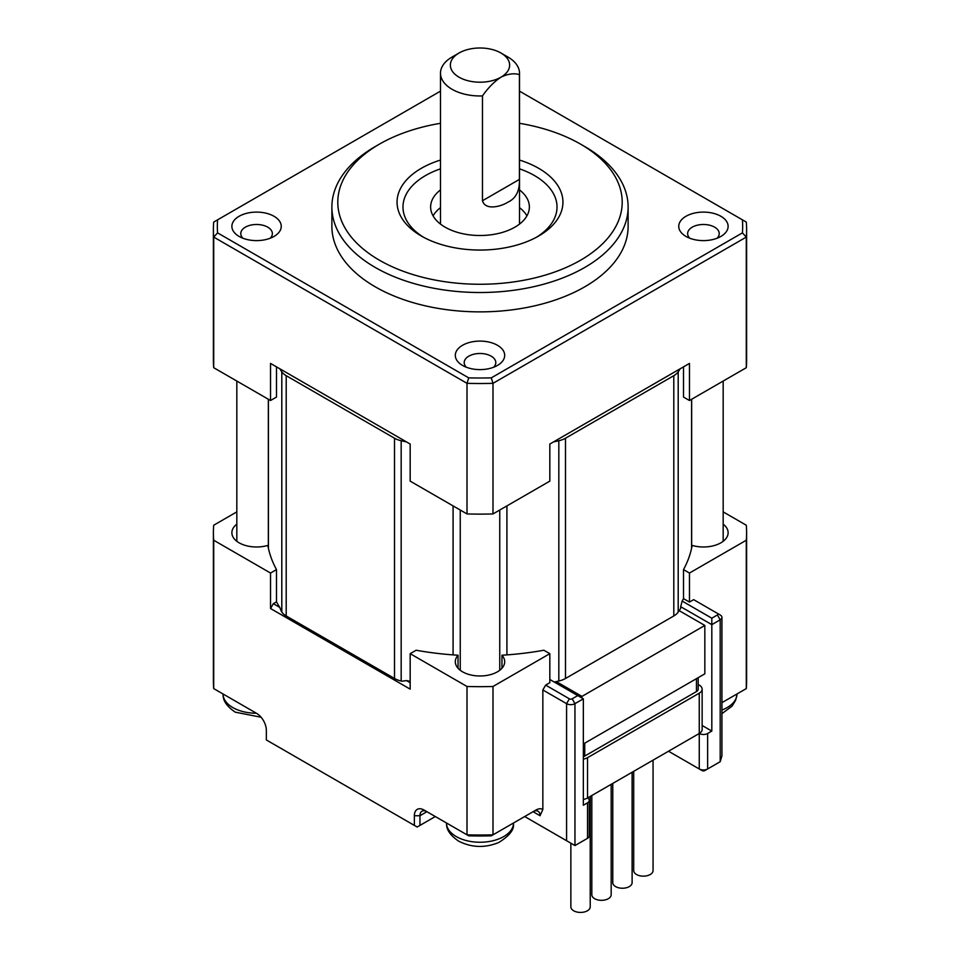 <?xml version="1.0" encoding="UTF-8"?>
<svg xmlns="http://www.w3.org/2000/svg" width="960" height="960" viewBox="0 0 960 960"><rect width="100%" height="100%" fill="white"/><g stroke="black" fill="none" stroke-linecap="round" stroke-linejoin="round"><path stroke-width="1.44" d="M213.384 532.74L213.384 681.084A266.616 153.924 0 0 0 213.708 688.596L213.708 540.24A266.616 153.924 180 0 1 213.384 532.74A266.616 153.924 180 0 1 213.708 525.228L236.82 511.884M414.36 825.408L414.36 815.736L419.952 815.736L419.952 825.408L417.156 827.016L266.34 739.944L266.34 730.272A13.824 7.98 60 0 0 256.56 713.34L213.708 688.596M414.36 815.736A13.824 7.98 60 0 1 424.14 810.084L426.936 811.704L419.952 815.736A9.876 5.7 60 0 1 421.992 811.212A9.876 5.7 60 0 1 426.936 811.704L467.004 834.828A266.616 153.924 0 0 0 492.996 834.828L492.996 686.484A266.616 153.924 180 0 1 467.004 686.484L467.004 834.828L468.708 835.824A262.668 151.644 0 0 0 491.292 835.824L535.86 810.084A13.824 7.98 -60 0 1 542.844 809.448L542.844 689.952L545.64 685.116L569.376 698.82L566.58 703.656L542.844 689.952M453.084 505.908L453.084 654.888A213.288 123.144 0 0 1 416.136 650.232L410.172 653.676L467.004 686.484M410.172 653.676L410.172 689.148L270.528 608.52L270.528 573.048L276.492 569.604L276.492 601.848L273.324 603.684L270.528 608.52M213.708 540.24L270.528 573.048M236.82 524.184A24.684 14.256 180 0 0 231.876 532.74A24.684 14.256 180 0 0 267.84 545.412A213.288 123.144 0 0 0 268.416 548.268A213.288 123.144 0 0 0 276.492 569.604M410.172 682.692L406.524 680.592L402.024 681.216A213.288 123.144 0 0 1 401.172 681.024L401.172 440.76A19.752 11.4 180 0 1 394.512 438.228L394.512 678.492A19.752 11.4 0 0 0 401.172 681.024M394.512 678.492L286.2 615.96L286.2 375.684A19.752 11.4 180 0 1 281.808 371.844L281.808 612.108A213.288 123.144 0 0 1 281.472 611.616L279.768 607.404L273.324 603.684M492.996 686.484L549.828 653.676L543.864 650.232A213.288 123.144 0 0 1 506.916 654.888L506.916 505.908M453.084 654.888A213.288 123.144 0 0 0 458.04 655.224A24.684 14.256 180 0 0 455.316 661.74A24.684 14.256 180 0 0 480 675.984A24.684 14.256 180 0 0 504.684 661.74A24.684 14.256 180 0 0 501.96 655.224A213.288 123.144 0 0 0 506.916 654.888M379.452 260.22A142.2 82.092 0 0 0 580.548 260.22A142.2 82.092 0 0 0 580.548 144.12L584.736 146.532A148.116 85.512 0 0 1 628.116 207A148.116 85.512 0 0 1 536.688 286.008A148.116 85.512 0 0 1 375.264 267.468A148.116 85.512 0 0 1 331.884 207A148.116 85.512 0 0 1 375.264 146.532L379.452 144.12A142.2 82.092 0 0 0 379.452 260.22M281.808 371.844A213.288 123.144 180 0 1 279.768 368.748L406.524 441.936A213.288 123.144 180 0 1 401.172 440.76M276.492 366.864L276.492 397.068L270.528 400.512L270.528 363.42L410.172 444.048L410.172 481.128L467.004 513.936A266.616 153.924 0 0 0 492.996 513.936L549.828 481.128L549.828 444.048L689.472 363.42L689.472 400.512L746.292 367.704A266.616 153.924 0 0 0 746.616 360.192L746.616 229.584A266.616 153.924 0 0 0 746.292 222.072L519.504 91.14M276.492 601.848A213.288 123.144 0 0 0 279.768 607.404M746.616 532.74A266.616 153.924 180 0 1 746.292 540.24L746.292 688.596A266.616 153.924 0 0 0 746.616 681.084L746.616 532.74A266.616 153.924 180 0 0 746.292 525.228L723.18 511.884M587.532 838.308L584.736 839.916A1.98 1.14 0 0 0 584.748 839.916L587.532 838.308A5.928 3.42 0 0 0 589.26 835.884L589.26 800.412A5.928 3.42 180 0 1 587.532 802.836L587.532 838.308L574.956 845.556L574.956 703.656L572.172 698.82A1.98 1.14 180 0 1 569.376 698.82M707.628 733.488A5.928 3.42 180 0 1 699.252 733.488L699.252 768.972L702.036 770.58A1.98 1.14 0 0 0 704.832 770.58L707.628 768.972L707.628 733.488L711.816 731.076L711.816 624.648L680.688 606.684L682.14 601.068A213.288 123.144 0 0 0 683.508 598.632L683.508 569.604A213.288 123.144 0 0 0 691.584 548.268A213.288 123.144 0 0 0 692.16 545.412A24.684 14.256 0 0 0 728.124 532.74A24.684 14.256 0 0 0 723.18 524.184M406.524 680.592A213.288 123.144 0 0 0 410.172 681.348M281.808 612.108A19.752 11.4 0 0 0 286.2 615.96M458.04 655.224L458.04 668.244M501.96 655.224L501.96 668.244M519.504 189.9A49.368 28.5 180 0 1 529.368 207A49.368 28.5 180 0 1 498.9 233.34A49.368 28.5 180 0 1 445.092 227.16A49.368 28.5 180 0 1 430.632 207A49.368 28.5 180 0 1 440.496 189.9M554.268 682.032A213.288 123.144 0 0 0 556.296 681.588A213.288 123.144 0 0 0 558.828 681.024A19.752 11.4 0 0 0 565.488 678.492L565.488 438.228A19.752 11.4 180 0 1 558.828 440.76A213.288 123.144 180 0 1 553.476 441.936L680.232 368.748A213.288 123.144 180 0 1 678.192 371.844A19.752 11.4 180 0 1 673.8 375.684L673.8 615.96A19.752 11.4 0 0 0 678.192 612.108A213.288 123.144 0 0 0 679.176 610.644L704.832 625.452L704.832 673.824L583.344 743.976M549.828 653.676L549.828 682.692L545.64 685.116M435.312 816.54L419.952 825.408M286.2 375.684L394.512 438.228M440.496 91.14L213.708 222.072A266.616 153.924 0 0 0 213.384 229.584L213.384 360.192A266.616 153.924 0 0 0 213.708 367.704L270.528 400.512M273.324 365.028L270.528 363.42M440.496 207.636A49.368 28.5 0 0 0 433.08 215.868M526.92 215.868A49.368 28.5 0 0 0 519.504 207.636M683.508 569.604L689.472 573.048L746.292 540.24M572.172 698.82L577.752 695.592L583.344 698.82L574.956 703.656A5.928 3.42 0 0 1 566.58 703.656L566.58 840.72L574.956 845.556M566.58 840.72L524.688 816.54M721.932 617.388A5.928 3.42 0 0 0 720.192 614.976L717.396 613.356A1.98 1.14 180 0 1 717.396 614.976L720.192 619.812A5.928 3.42 0 0 0 721.932 617.388L721.932 755.868L720.192 761.712L707.628 768.972A5.928 3.42 0 0 1 699.252 768.972L668.52 751.236M584.736 146.532L580.548 144.12A142.2 82.092 0 0 0 519.504 123.3M440.496 123.3A142.2 82.092 0 0 0 379.452 144.12M519.504 160.056A82.944 47.892 180 0 1 538.656 168.3A82.944 47.892 180 0 1 562.944 202.164A82.944 47.892 180 0 1 511.74 246.408A82.944 47.892 180 0 1 421.344 236.028A82.944 47.892 180 0 1 397.056 202.164A82.944 47.892 180 0 1 440.496 160.056M565.488 438.228L673.8 375.684M673.8 615.96L565.488 678.492M556.296 681.588L581.94 696.408L704.832 625.452M583.344 698.82L583.344 805.248L587.532 802.836M577.752 695.592L549.828 679.476M542.844 809.448L540.048 815.736L533.064 811.704A9.876 5.7 -60 0 1 538.008 811.212A9.876 5.7 -60 0 1 540.048 815.736M533.064 811.704L535.86 810.084M213.708 367.704L213.708 237.084L217.584 232.872L468.708 377.868L467.004 383.328L467.004 513.936M213.384 229.584A266.616 153.924 0 0 0 213.708 237.084L467.004 383.328A266.616 153.924 0 0 0 492.996 383.328L491.292 377.868L742.416 232.872L746.292 237.084L746.292 367.704M746.292 688.596L721.932 702.66M717.396 613.356L693.66 599.652L689.472 602.076L689.472 573.048M689.472 602.076L683.508 598.632M689.472 400.512L683.508 397.068L683.508 366.864M680.688 606.684L680.688 608.292A213.288 123.144 180 0 1 679.176 610.644M507.924 57.036L500.952 53.004A29.628 17.1 180 0 1 500.952 77.196A29.628 17.1 180 0 1 459.048 77.196A29.628 17.1 180 0 1 459.048 53.004A29.628 17.1 180 0 1 500.952 53.004L507.924 57.036A39.504 22.8 0 0 1 519.504 73.164A39.504 22.8 0 0 1 519.42 74.592L519.42 179.412C519.78 190.836 515.94 198.42 507.936 202.164C501.66 206.28 485.436 211.044 482.472 200.736L482.472 95.928C488.04 87.912 494.208 81.66 500.952 77.196C507.672 73.884 513.828 73.008 519.42 74.592M583.344 799.428A9.876 5.7 0 0 0 587.532 797.988A5.928 3.42 180 0 1 589.26 800.412M720.192 761.712L720.192 619.812L711.816 624.648L711.816 618.192L717.396 614.976M492.996 513.936L492.996 383.328L746.292 237.084A266.616 153.924 0 0 0 746.616 229.584M689.472 363.42L686.676 365.028M581.94 698.016L581.94 696.408M217.584 219.84A262.668 151.644 0 0 0 217.584 232.872M717.048 238.248A15.804 9.12 0 0 0 719.232 233.616A15.804 9.12 0 0 0 714.612 227.16A15.804 9.12 0 0 0 697.392 225.18A15.804 9.12 0 0 0 687.636 233.616A15.804 9.12 0 0 0 689.832 238.248M682.14 601.068L711.816 618.192M711.816 731.076L702.144 725.484M699.252 733.488A9.876 5.7 0 0 0 702.144 729.456L702.144 689.148A9.876 5.7 180 0 1 699.252 693.18L699.252 733.488L587.532 797.988L587.532 757.68A9.876 5.7 180 0 1 583.344 759.12M468.708 377.868A262.668 151.644 0 0 0 491.292 377.868M583.344 756.66A5.928 3.42 0 0 0 584.736 756.072L696.456 691.572A5.928 3.42 0 0 0 698.184 689.148L698.184 677.664M587.532 757.68L699.252 693.18M698.184 684.504L699.252 685.116A9.876 5.7 180 0 1 702.144 689.148M493.608 367.248A15.804 9.12 0 0 0 495.804 362.616A15.804 9.12 0 0 0 491.172 356.16A15.804 9.12 0 0 0 473.952 354.18A15.804 9.12 0 0 0 464.196 362.616A15.804 9.12 0 0 0 466.392 367.248M742.416 232.872A262.668 151.644 0 0 0 742.416 219.84M462.54 365.436L462.54 365.436A24.684 14.256 180 0 1 462.54 345.276A24.684 14.256 180 0 1 497.46 345.276A24.684 14.256 180 0 1 497.46 365.436A24.684 14.256 180 0 1 462.54 365.436M685.98 236.436L685.98 236.436A24.684 14.256 180 0 1 685.98 216.276A24.684 14.256 180 0 1 720.888 216.276A24.684 14.256 180 0 1 720.888 236.436A24.684 14.256 180 0 1 685.98 236.436M239.112 236.436L239.112 236.436A24.684 14.256 180 0 1 239.112 216.276A24.684 14.256 180 0 1 274.02 216.276A24.684 14.256 180 0 1 274.02 236.436A24.684 14.256 180 0 1 239.112 236.436M331.884 207L331.884 226.356A148.116 85.512 0 0 0 375.264 286.824A148.116 85.512 0 0 0 536.688 305.364A148.116 85.512 0 0 0 628.116 226.356L628.116 207M612.768 783.42L612.768 882.648A9.672 5.592 0 0 0 615.6 886.596A9.672 5.592 0 0 0 626.148 887.808A9.672 5.592 0 0 0 632.112 882.648L632.112 772.248M459.048 53.004L452.076 57.036A39.504 22.8 0 0 0 440.496 73.164A39.504 22.8 0 0 0 452.076 89.292A39.504 22.8 0 0 0 482.472 95.928M570.864 843.204L570.864 906.84A9.672 5.592 0 0 0 573.708 910.788A9.672 5.592 0 0 0 584.244 912A9.672 5.592 0 0 0 590.22 906.84L590.22 796.44M591.816 795.516L591.816 894.744A9.672 5.592 0 0 0 594.648 898.692A9.672 5.592 0 0 0 605.196 899.904A9.672 5.592 0 0 0 611.172 894.744L611.172 784.344M633.708 771.324L633.708 870.552A9.672 5.592 0 0 0 636.54 874.512A9.672 5.592 0 0 0 647.088 875.724A9.672 5.592 0 0 0 653.064 870.552L653.064 760.152M270.168 238.248A15.804 9.12 0 0 0 272.364 233.616A15.804 9.12 0 0 0 267.732 227.16A15.804 9.12 0 0 0 250.512 225.18A15.804 9.12 0 0 0 240.768 233.616A15.804 9.12 0 0 0 242.952 238.248M261.084 717.228L235.272 712.176C227.172 706.68 223.104 700.98 223.092 695.088A33.54 19.356 0 0 0 232.848 707.58A33.54 19.356 0 0 0 256.416 713.244M268.416 548.268L268.416 399.288M536.484 237.24A77.016 44.472 0 0 0 534.468 175.56A77.016 44.472 0 0 0 519.504 168.828M440.496 168.828A77.016 44.472 0 0 0 423.516 237.24M558.828 440.76L558.828 681.024M704.832 770.58L707.628 768.972M513.468 824.088C514.224 829.752 509.34 835.884 498.828 842.46C485.064 848.148 471.696 847.716 458.712 841.176C450.6 835.68 446.544 829.98 446.532 824.088A33.54 19.356 0 0 0 456.288 836.58A33.54 19.356 0 0 0 491.868 840.996A33.54 19.356 0 0 0 513.468 824.088L513.588 822.936M691.584 399.288L691.584 548.268M678.192 612.108L678.192 371.844M721.932 710.04A33.54 19.356 0 0 0 727.152 707.58A33.54 19.356 0 0 0 736.908 695.088L737.028 693.936M519.42 179.412L482.472 200.736M696.456 678.672L696.456 691.572M584.736 756.072L584.736 743.172M268.332 399.24L268.332 547.908M499.752 670.284L499.752 510.048M446.532 824.088L446.412 822.936M691.668 399.24L691.668 547.908M721.932 713.628L732.06 706.152L735.564 700.392L736.908 695.088M519.504 224.112L519.504 73.164M460.248 670.284L460.248 510.048M723.18 541.284L723.18 381.048M440.496 224.112L440.496 73.164M223.092 695.088L222.972 693.936M236.82 541.284L236.82 381.048"/></g></svg>
